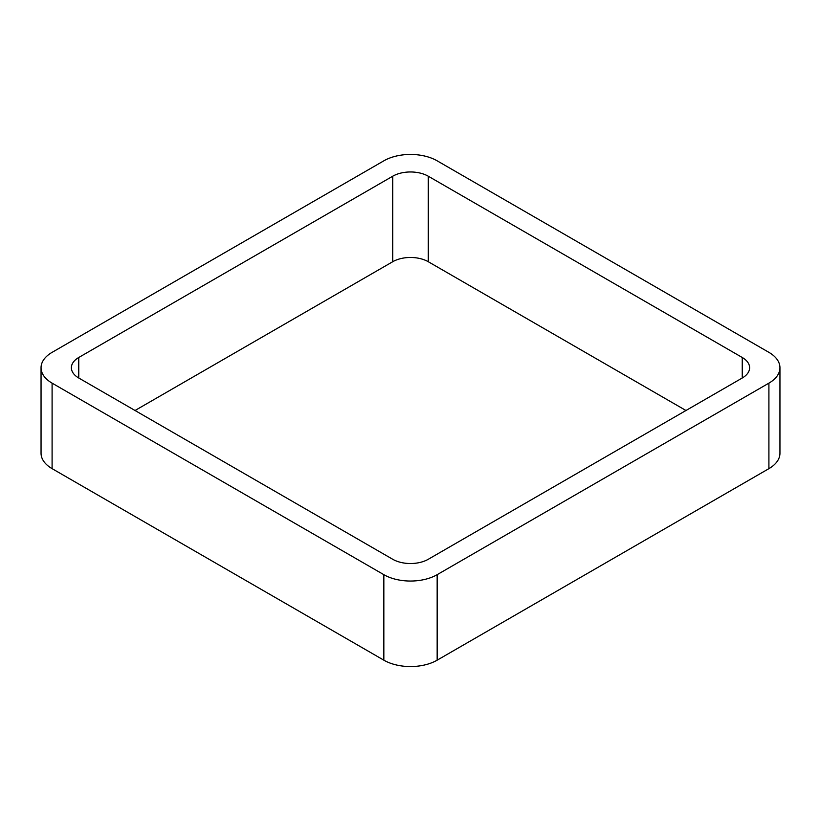 <?xml version="1.0" encoding="UTF-8"?>
<svg xmlns="http://www.w3.org/2000/svg" width="821" height="821" viewBox="0 0 821 821"><rect width="100%" height="100%" fill="white"/><g stroke="black" fill="none" stroke-linecap="round" stroke-linejoin="round"><path stroke-width="1.23" d="M52.092 468.647L383.838 660.176A37.704 21.767 0 0 0 437.162 660.176L768.908 468.647L768.908 383.14L437.162 574.669A37.704 21.767 0 0 1 383.838 574.669L52.092 383.14A37.704 21.767 0 0 1 41.05 367.746L41.05 453.254A37.704 21.767 0 0 0 52.092 468.647L52.092 383.14M768.908 383.14A37.704 21.767 0 0 0 779.95 367.746A37.704 21.767 0 0 0 768.908 352.353L437.162 160.824A37.704 21.767 0 0 0 383.838 160.824L52.092 352.353A37.704 21.767 0 0 0 41.05 367.746M768.908 468.647A37.704 21.767 0 0 0 779.95 453.254L779.95 367.746M685.966 410.5L428.275 261.725L428.275 176.217L742.246 357.484A25.133 14.511 0 0 1 749.614 367.746A25.133 14.511 0 0 1 742.246 378.009L428.275 559.275A25.133 14.511 0 0 1 392.725 559.275L78.754 378.009L78.754 357.484A25.133 14.511 0 0 0 71.386 367.746A25.133 14.511 0 0 0 78.754 378.009M78.754 357.484L392.725 176.217A25.133 14.511 0 0 1 428.275 176.217M135.034 410.5L392.725 261.725L392.725 176.217M428.275 261.725A25.133 14.511 0 0 0 392.725 261.725M437.162 660.176L437.162 574.669M383.838 660.176L383.838 574.669M742.246 378.009L742.246 357.484"/></g></svg>
